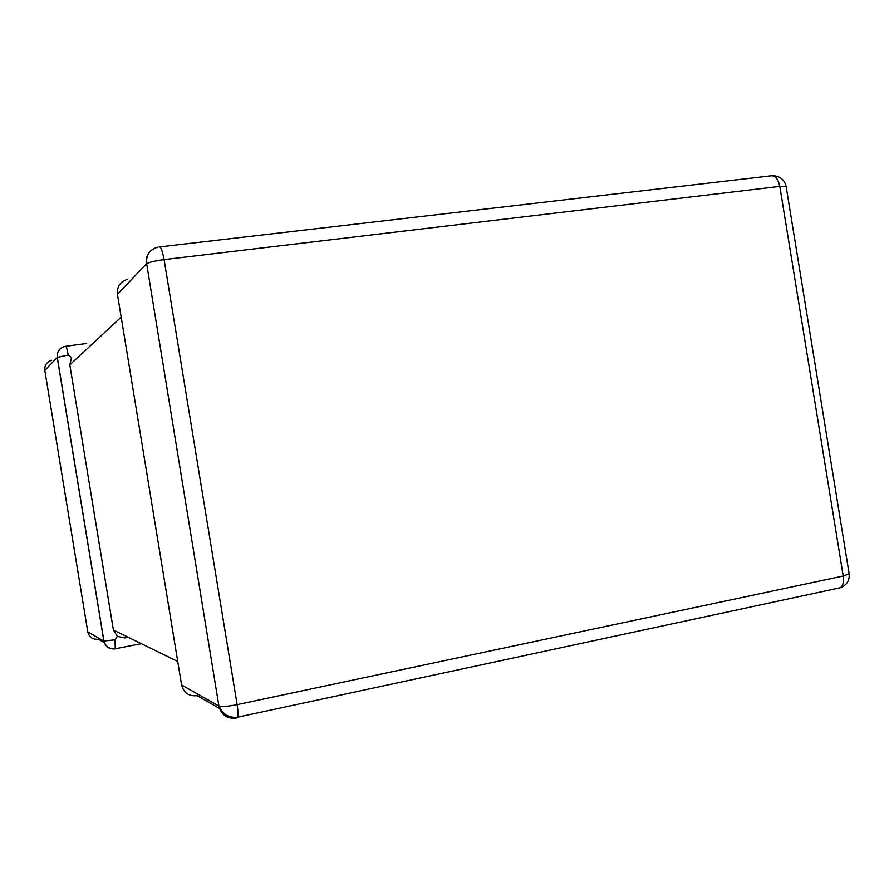 <?xml version="1.0" encoding="UTF-8"?>
<svg xmlns="http://www.w3.org/2000/svg" width="894" height="894" viewBox="0 0 894 894"><rect width="100%" height="100%" fill="white"/><g stroke="black" fill="none" stroke-linecap="round" stroke-linejoin="round"><path stroke-width="1.34" d="M65.53 346.302C66.268 346.213 67.151 349.118 68.201 355.007L71.542 357.533L69.81 364.83L113.404 630.024L177.738 661.493M115.024 639.836L103.849 641.02L57.216 357.41L44.812 370.418L87.813 631.957L103.849 641.02C105.414 646.82 109.224 649.435 115.27 648.865L115.024 639.836L117.371 636.372L113.404 630.024M128.222 637.266L124.858 637.925L117.371 636.372M65.765 346.269L86.696 343.464M159.892 246.878L770.136 175.928C774.785 174.922 778.015 178.409 779.803 186.377L164.083 259.606L237.133 704.64L843.221 576.027L779.803 186.377L786.128 186.488C784.429 179.56 779.892 175.95 772.528 175.66M121.182 317.135L69.81 364.83M104.229 642.551L98.385 639.21C92.786 639.724 89.266 637.31 87.813 631.957M151.041 250.499C147.175 254.108 145.599 258.601 146.325 263.998L117.427 294.294L181.594 684.96L218.907 706.048L146.65 263.719C149.6 262.121 155.4 260.757 164.083 259.606C162.395 250.465 160.697 246.252 158.998 246.979M219.488 708.439L197.105 695.644C188.925 696.515 183.751 692.951 181.594 684.96M157.702 247.191C149.611 249.527 145.923 255.036 146.65 263.719L218.907 706.048C221.332 715.088 227.143 719.089 236.329 718.061L237.569 717.211L840.807 587.637C846.953 584.81 849.736 580.206 849.155 573.836L843.221 576.027C843.958 581.323 843.154 585.19 840.807 587.637L840.36 587.727M237.569 717.211C238.217 714.865 238.072 710.674 237.133 704.64C228.551 706.338 222.606 706.863 219.309 706.215C222.64 714.384 228.719 718.05 237.569 717.211M117.516 294.83L117.427 294.294C116.835 286.572 120.209 281.599 127.551 279.364M44.834 370.574L44.812 370.418C44.421 365.244 46.723 361.869 51.707 360.293M60.177 348.794L57.607 352.717L57.216 357.41L68.201 355.007M849.155 573.836L786.128 186.488M64.681 346.447C59.317 348.124 56.847 351.755 57.283 357.354L103.927 641.054C105.704 646.708 109.593 649.267 115.561 648.731L141.341 643.68"/></g></svg>
